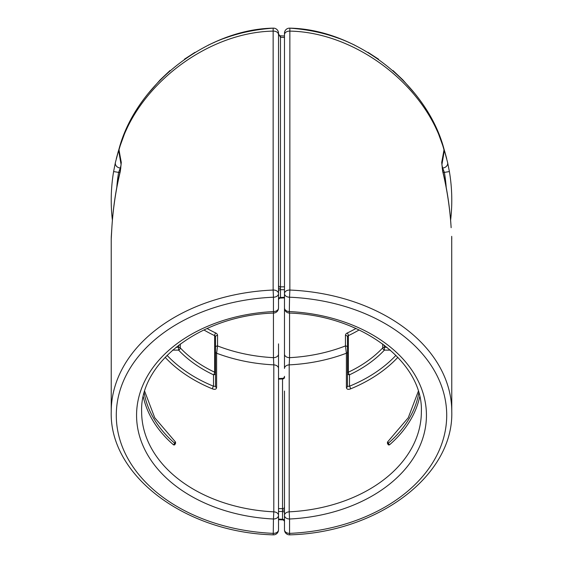 <?xml version="1.0" encoding="UTF-8"?>
<svg xmlns="http://www.w3.org/2000/svg" width="563" height="563" viewBox="0 0 563 563"><rect width="100%" height="100%" fill="white"/><g stroke="black" fill="none" stroke-linecap="round" stroke-linejoin="round"><path stroke-width="0.84" d="M387.752 443.975L388.364 444.904L389.434 444.897L388.336 443.229A2.027 1.112 -130.9 0 1 388.118 441.322A2.027 2.027 0 0 0 387.752 443.975A2.027 0.359 146.6 0 1 388.336 443.229A140.518 99.362 180 0 0 418.795 393.044M284.484 521.901A2.027 2.027 0 0 0 282.556 519.874L282.527 519.276A2.027 1.436 180 0 1 284.484 520.712L284.484 391.039M284.484 377.513A2.027 1.436 0 0 1 282.527 378.948L282.556 378.35A2.027 2.027 0 0 0 284.484 376.323L284.484 377.513M278.516 511.485L282.527 511.485A2.027 1.436 180 0 1 284.484 512.921L284.484 529.783A5.067 5.067 0 0 0 289.769 534.85C377.52 532.535 453.63 475.798 451.779 411.708A172.369 121.882 180 0 0 289.861 290.044L289.861 31.113C356.442 32.281 426.916 86.561 443.982 149.821A2100.644 1036.539 180 0 1 441.709 162.404L442.652 171.243C447.099 189.59 449.928 208.409 451.139 227.698C449.999 208.627 447.212 189.801 442.785 171.215L442.652 171.243M278.516 519.079L282.527 519.276L282.527 508.621A2.027 1.436 180 0 0 284.484 507.186M442.954 145.754L438.5 133.86C437.718 132.002 437.718 132.002 438.5 133.86C437.718 132.002 437.718 132.002 438.5 133.86L443.94 148.794C426.824 84.485 356.393 29.339 289.861 28.15A5.067 5.067 0 0 0 284.484 33.21L284.484 293.626A5.067 3.582 -0 0 0 289.551 297.208L289.861 290.044A5.067 3.582 0 0 0 284.484 293.626L284.484 354.085A5.067 3.582 -0 0 0 289.551 357.667L289.199 364.866A141.953 100.376 180 0 0 346.393 353.226L346.393 387.64A2.027 1.436 180 0 0 347.47 386.373L349.496 386.211L349.496 374.817A2.027 0.795 -115.3 0 1 348.37 372.192L348.37 335.625A124.205 87.828 180 0 0 359.117 329.939M284.484 35.976L280.473 35.835L284.484 35.976L284.484 34.695A5.067 3.582 0 0 1 289.551 31.106A5.067 3.582 0 0 1 289.861 31.113L289.861 28.15C312.676 29.79 333.402 35.033 352.023 43.872L348.068 42.098M284.484 366.956L284.484 362.903M289.305 313.056L289.551 297.208A167.295 118.3 0 0 1 446.712 415.29A167.295 118.3 0 0 1 289.551 533.372L289.551 519.002A5.067 3.582 180 0 1 284.484 515.412A5.067 3.582 180 0 1 289.199 511.837L289.551 519.002A147.02 103.958 180 0 0 426.43 415.29A147.02 103.958 180 0 0 289.551 311.578A5.067 3.582 -0 0 1 284.484 307.996A5.067 5.067 0 0 0 289.305 313.056C362.262 315.407 423.348 362.502 421.363 411.708A141.953 100.376 0 0 1 289.199 511.837L289.199 364.866A5.067 3.582 0 0 0 284.484 368.441L284.484 354.085M284.484 35.884L284.484 33.808M347.47 336.822A2.027 1.436 -0 0 0 345.443 335.386A4.054 2.871 0 0 1 347.244 333A2.027 0.795 64.7 0 1 348.37 335.625A2.027 1.436 180 0 0 347.47 336.822L347.47 386.373M395.944 355.344A139.92 98.94 0 0 1 349.496 386.211A2.027 0.718 67.7 0 1 350.51 388.885C348.152 389.758 346.78 389.343 346.393 387.64M389.434 444.897A141.953 100.376 180 0 0 419.716 396.725M451.695 236.34A5.067 4.391 177 0 1 451.709 236.502A5.067 4.391 177 0 1 451.716 236.692L451.779 411.708M451.716 236.692L451.779 239.155M450.611 220.239A172.369 172.369 0 0 0 449.387 171.553L447.606 162.503L443.961 148.864M367.963 52.324A5.067 3.075 121 0 1 368.068 52.38L378.526 59.178M393.009 70.565L402.805 79.847L414.762 93.472M425.199 108.244L433.672 123.29L437.965 132.587M444.594 150.94L446.691 158.625M351.966 43.851A5.067 2.189 114.9 0 1 352.023 43.872L354.943 45.265M443.94 148.794A10.078 4.462 171.5 0 1 443.982 149.821A5.067 4.377 -170.8 0 1 444.144 151.693L443.94 148.794M347.47 347.364A2.027 1.436 -0 0 0 345.443 345.928L346.393 353.226A2.027 1.436 180 0 0 347.47 351.959M390.37 350.13L384.402 350.13A2.027 1.189 -136.7 0 1 382.72 347.899A124.205 87.828 0 0 1 348.37 372.192A2.027 1.436 180 0 0 347.47 373.382A2.027 1.436 -0 0 0 349.496 374.817A126.232 89.264 180 0 0 384.402 350.13L384.402 345.253M449.387 171.553L444.383 172.398L442.659 168.006L442.138 168.006M447.606 162.503A5.067 4.363 167.4 0 1 442.659 168.006L441.899 164.755M442.785 171.215L441.92 164.537A5.067 4.37 -169.5 0 0 441.709 162.404M175.248 443.975L174.636 444.904L173.566 444.897L174.664 443.229A2.027 1.112 -49.1 0 0 174.882 441.322A2.027 2.027 0 0 1 175.248 443.975A2.027 0.359 33.4 0 0 174.664 443.229A140.518 99.362 0 0 1 144.205 393.044M278.516 291.127A2.027 1.436 180 0 1 280.473 289.692L280.473 286.827L284.484 286.827M278.516 33.85A2.027 2.027 0 0 1 278.516 33.822L279.086 35.216L280.473 35.835L280.473 37.32L278.516 33.808L278.516 285.399A2.027 1.436 180 0 0 280.473 286.827L280.473 37.32L284.484 37.461M284.484 297.883L280.444 298.08A2.027 2.027 0 0 0 278.516 300.107M278.516 53.534L278.516 293.626A5.067 3.582 180 0 0 273.139 290.044L273.449 297.208A167.295 118.3 180 0 0 116.288 415.29A167.295 118.3 180 0 0 273.449 533.372A5.067 3.582 -0 0 0 278.516 529.783L278.516 515.412A5.067 3.582 180 0 0 273.801 511.837L273.801 364.866A141.953 100.376 0 0 1 216.607 353.226L216.607 387.64A2.027 1.436 0 0 1 215.53 386.373L213.504 386.211L213.504 374.817A2.027 0.795 -64.7 0 0 214.63 372.192L214.63 335.625A124.205 87.828 0 0 1 203.883 329.939M278.516 34.695A5.067 3.582 180 0 0 273.449 31.106A5.067 3.582 180 0 0 273.139 31.113C206.558 32.281 136.084 86.561 119.018 149.821A2100.644 1036.539 -0 0 0 121.291 162.404L120.348 171.243C115.901 189.59 113.072 208.409 111.861 227.698C113.001 208.627 115.788 189.801 120.215 171.215L120.348 171.243M278.516 367.196L278.516 371.636M278.516 368.441L278.516 354.085A5.067 3.582 -0 0 1 273.449 357.667L273.801 364.866A5.067 3.582 0 0 1 278.516 368.441L278.516 515.412A5.067 3.582 0 0 1 273.449 519.002L273.801 511.837A141.953 100.376 180 0 1 141.637 411.708C139.652 362.502 200.731 315.407 273.695 313.056A5.067 5.067 0 0 0 278.516 307.996A5.067 3.582 180 0 1 273.449 311.578L273.449 297.208A5.067 3.582 180 0 0 278.516 293.626L278.516 307.996M278.516 366.956L278.516 343.873M278.516 346.681L278.516 344.957M278.516 61.789L278.516 57.975M278.516 37.862L278.516 34.997M207.043 328.482A122.178 86.392 180 0 0 215.756 333A2.027 0.795 115.3 0 0 214.63 335.625A2.027 1.436 0 0 1 215.53 336.822L215.53 386.373M167.056 355.344A139.92 98.94 180 0 0 213.504 386.211A2.027 0.718 112.3 0 0 212.49 388.885C214.848 389.758 216.22 389.343 216.607 387.64M173.566 444.897A141.953 100.376 0 0 1 143.284 396.725M111.305 236.34A5.067 4.391 3 0 0 111.291 236.502A5.067 4.391 3 0 0 111.284 236.692L111.861 227.698L111.221 239.155L111.221 411.708A172.369 121.882 0 0 1 273.139 290.044L273.139 28.15C250.324 29.79 229.598 35.033 210.977 43.872L208.057 45.265M111.284 236.692L111.221 239.155M120.046 145.754L124.5 133.86C125.282 132.002 125.282 132.002 124.5 133.86C125.282 132.002 125.282 132.002 124.5 133.86L119.06 148.794C136.176 84.485 206.607 29.339 273.139 28.15C256.348 29.199 240.112 32.584 224.44 38.298M211.034 43.851A5.067 2.189 65.1 0 0 210.977 43.872L214.932 42.098M194.826 52.443A5.067 3.301 59 0 1 194.932 52.38L184.474 59.178M169.991 70.565L160.195 79.847L148.238 93.472M137.801 108.244L129.328 123.29L125.035 132.587M118.406 150.94L116.309 158.625M112.389 220.239A172.369 172.369 0 0 1 113.613 171.553L118.617 172.398L120.341 168.006L120.862 168.006M119.039 148.864L115.394 162.503L113.613 171.553M119.06 148.794A10.078 4.462 8.5 0 0 119.018 149.821A5.067 4.377 -9.2 0 0 118.856 151.693L119.06 148.794M215.53 347.364A2.027 1.436 180 0 1 217.557 345.928L216.607 353.226A2.027 1.436 0 0 1 215.53 351.959M176.036 347.265L178.598 347.265L178.598 350.13A2.027 1.189 -43.3 0 0 180.28 347.899A124.205 87.828 180 0 0 214.63 372.192A2.027 1.436 0 0 1 215.53 373.382A2.027 1.436 180 0 1 213.504 374.817A126.232 89.264 0 0 1 178.598 350.13L172.63 350.13M278.516 33.21A5.067 5.067 0 0 0 273.139 28.15M115.394 162.503A5.067 4.363 12.6 0 0 120.341 168.006L121.101 164.755M120.215 171.215L121.08 164.537A5.067 4.37 -10.5 0 1 121.291 162.404M280.444 298.08L280.473 297.489L284.484 297.285M278.516 298.918A2.027 1.436 180 0 1 280.473 297.489L280.473 289.692L284.484 289.692M284.484 510.057L282.556 510.057M278.516 379.145L282.527 378.948L282.527 508.621L278.516 508.621M284.484 529.783A5.067 3.582 180 0 0 289.551 533.372L289.769 534.85M386.964 347.265L384.402 347.265A2.027 1.436 180 0 0 382.72 347.899L382.72 343.979M350.51 388.885A141.953 100.376 180 0 0 397.865 357.322M443.06 172.398L444.383 172.398A167.295 167.295 0 0 1 446.22 187.423M345.443 335.386L345.443 345.928A136.879 96.787 0 0 1 289.551 357.667L289.551 313.07M355.957 328.482A122.178 86.392 0 0 1 347.244 333M280.444 288.263L278.516 288.263M278.516 529.783A5.067 5.067 0 0 1 273.231 534.85L273.449 519.002A147.02 103.958 0 0 1 136.57 415.29A147.02 103.958 0 0 1 273.449 311.578L273.695 313.056M180.28 343.979L180.28 347.899A2.027 1.436 -0 0 0 178.598 347.265L178.598 345.253M212.49 388.885A141.953 100.376 0 0 1 165.135 357.322M119.94 172.398L118.617 172.398A167.295 167.295 0 0 0 116.78 187.423M215.53 336.822A2.027 1.436 180 0 1 217.557 335.386A4.054 2.871 180 0 0 215.756 333M217.557 335.386L217.557 345.928A136.879 96.787 180 0 0 273.449 357.667L273.449 313.07M418.302 391.348L408.245 417.774L388.118 441.322M278.516 378.547L282.556 378.35M289.861 28.15C306.652 29.199 322.888 32.584 338.56 38.298M441.92 164.537L444.144 151.693M278.516 519.677L282.556 519.874M174.882 441.322L154.755 417.774L144.698 391.348M273.231 534.85C185.48 532.535 109.37 475.798 111.221 411.708M121.08 164.537L118.856 151.693M279.086 35.216L278.516 33.808"/></g></svg>
